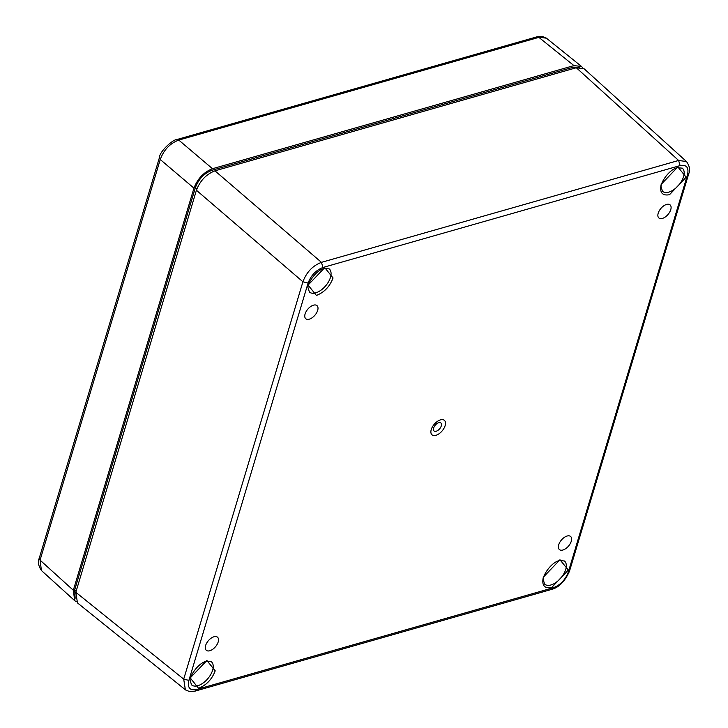 <?xml version="1.0" encoding="UTF-8"?>
<svg xmlns="http://www.w3.org/2000/svg" width="728" height="728" viewBox="0 0 728 728"><rect width="100%" height="100%" fill="white"/><g stroke="black" fill="none" stroke-linecap="round" stroke-linejoin="round"><path stroke-width="1.09" d="M76.358 601.719L74.711 600.682L73.319 590.262L40.058 560.123L41.432 570.525C38.366 565.829 37.629 561.743 39.23 558.267L40.058 560.123L160.242 159.514L159.414 157.657L39.23 558.267M176.768 139.576L178.779 140.085C170.015 143.361 163.836 149.841 160.242 159.514L193.957 188.143C197.643 178.569 203.822 172.09 212.494 168.714L573.937 65.602L581.554 66.475L582.837 67.932M581.554 66.475L546.464 38.22L536.918 36.837M73.319 590.262L193.957 188.143M198.544 688.279L190.226 677.914L206.879 660.478L215.206 670.816C211.903 679.424 206.352 685.248 198.544 688.279M551.642 587.542C544.362 588.825 541.587 585.376 543.315 577.213L559.978 559.75L568.313 570.06L551.642 587.542M662.38 218.427A8.618 4.668 -49.5 0 1 658.804 217.918A8.618 4.668 -49.5 0 1 660.933 208.399A8.618 4.668 -49.5 0 1 669.997 204.814A8.618 4.668 -49.5 0 1 669.742 212.012A8.618 4.668 -49.5 0 1 662.38 218.427M309.282 319.164A8.618 4.668 -49.5 0 1 305.705 318.655A8.618 4.668 -49.5 0 1 307.835 309.136A8.618 4.668 -49.5 0 1 316.898 305.542A8.618 4.668 -49.5 0 1 316.653 312.74A8.618 4.668 -49.5 0 1 309.282 319.164M562.899 550.022A8.618 4.668 -49.5 0 1 559.322 549.513A8.618 4.668 -49.5 0 1 561.452 539.994A8.618 4.668 -49.5 0 1 570.515 536.4A8.618 4.668 -49.5 0 1 570.261 543.598A8.618 4.668 -49.5 0 1 562.899 550.022M209.801 650.75A8.618 4.668 -49.5 0 1 206.224 650.24A8.618 4.668 -49.5 0 1 208.354 640.722A8.618 4.668 -49.5 0 1 217.417 637.127A8.618 4.668 -49.5 0 1 217.162 644.326A8.618 4.668 -49.5 0 1 209.801 650.75M669.496 194.713C662.216 195.987 659.441 192.547 661.179 184.375L677.841 166.912L686.167 177.222L669.496 194.713M316.398 295.441L308.081 285.085L324.743 267.64L333.06 277.978C329.757 286.595 324.206 292.41 316.398 295.441M435.872 435.326A9.528 5.16 -49.5 0 1 433.333 425.443A9.528 5.16 -49.5 0 1 445.372 422.012A9.528 5.16 -49.5 0 1 435.872 435.326M687.496 174.802C689.043 167.531 686.568 164.464 680.089 165.602L322.932 267.495C315.979 270.179 311.038 275.366 308.099 283.037L188.889 680.389C187.342 687.66 189.808 690.726 196.296 689.589L553.453 587.696C560.396 585.003 565.347 579.825 568.286 572.153L687.496 174.802L688.706 173.819C690.381 170.124 689.634 166.029 686.486 161.552L686.768 161.816M436.181 431.24A5.26 2.848 130.5 0 0 441.423 423.887A5.26 2.848 130.5 0 0 434.78 425.78A5.26 2.848 130.5 0 0 436.181 431.24M680.089 165.602L678.623 160.46L686.495 161.552L584.175 68.832L576.312 67.75L214.969 170.834C206.288 174.21 200.109 180.69 196.423 190.263L75.821 592.274L77.459 602.902L185.358 689.771L183.711 679.133L188.889 680.389M185.667 689.998L189.68 691.6L194.813 691.19M308.099 283.037L302.921 281.781C306.561 272.145 312.74 265.665 321.458 262.353L322.932 267.495M75.139 598.252L74.702 589.862L195.35 187.751C198.635 179.088 204.195 173.264 212.03 170.261L573.473 67.149L579.233 67.258M212.494 168.714L178.779 140.085L538.866 37.365L573.937 65.602M211.329 661.716A15.224 8.236 -49.5 0 1 207.78 678.705A15.224 8.236 -49.5 0 1 191.555 684.866L190.236 680.753C188.889 677.923 197.033 663.645 206.188 661.27L211.329 661.716M564.428 560.988A15.224 8.236 -49.5 0 1 565.72 569.46A15.224 8.236 -49.5 0 1 555.965 582.473A15.224 8.236 -49.5 0 1 544.653 584.138L543.334 580.025C541.987 577.195 550.131 562.908 559.286 560.542L564.428 560.988M682.291 168.159A15.224 8.236 -49.5 0 1 683.574 176.622A15.224 8.236 -49.5 0 1 673.819 189.635A15.224 8.236 -49.5 0 1 662.507 191.3L661.188 187.187C659.841 184.357 667.986 170.079 677.14 167.704L682.291 168.159M329.192 268.887A15.224 8.236 -49.5 0 1 325.634 285.867A15.224 8.236 -49.5 0 1 309.409 292.028L308.099 287.924C306.743 285.085 314.887 270.807 324.042 268.432L329.192 268.887M568.286 572.153L569.496 571.171L688.706 173.81M194.904 691.172L552.079 589.28L553.453 587.696M196.296 689.589L194.913 691.163M196.423 190.263L302.921 281.781L183.711 679.133L75.821 592.274M576.312 67.75L678.623 160.46L321.458 262.353L214.969 170.834M574.747 68.205L573.473 67.149M213.386 171.38L212.03 170.261M196.833 189.053L195.35 187.751M76.158 591.145L74.702 589.862M159.414 157.657C159.259 151.888 172.718 139.458 176.831 139.558M536.936 36.828L176.849 139.548M537.018 36.81L542.151 36.4L546.173 38.002M74.711 600.682L41.432 570.525M552.079 589.27C559.213 587.187 565.019 581.153 569.496 571.171"/></g></svg>
